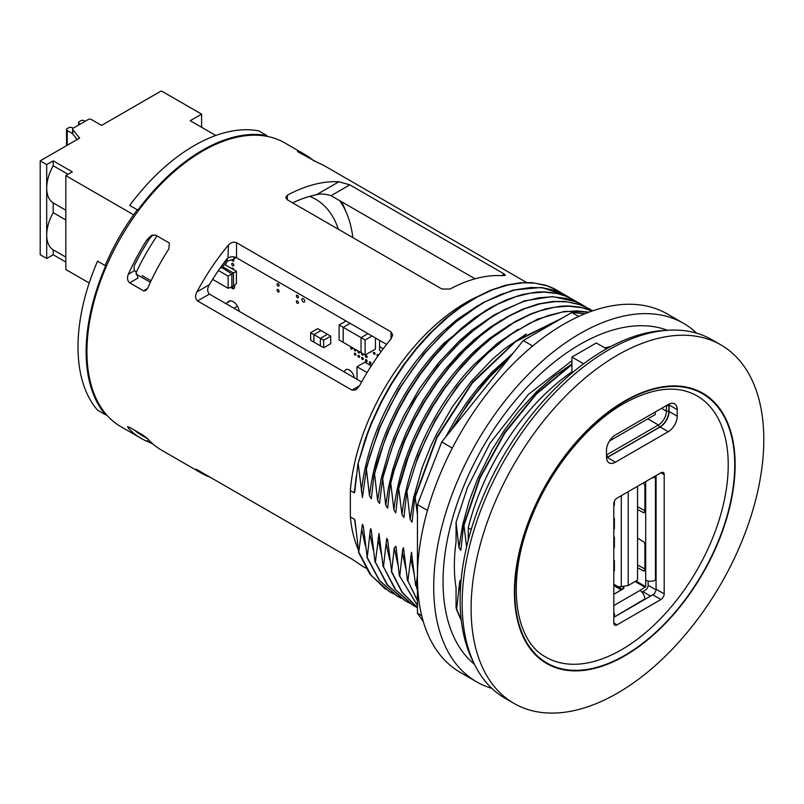 <?xml version="1.0" encoding="UTF-8"?>
<svg xmlns="http://www.w3.org/2000/svg" width="804" height="804" viewBox="0 0 804 804"><rect width="100%" height="100%" fill="white"/><g stroke="black" fill="none" stroke-linecap="round" stroke-linejoin="round"><path stroke-width="1.21" d="M157.001 235.894A160.971 92.942 120 0 0 136.278 272.244C133.946 270.496 133.424 267.983 134.73 264.717A160.971 92.942 -60 0 1 149.725 238.426L152.79 234.929M339.71 200.658A146.157 84.38 -60 0 1 346.906 213.904A146.157 84.38 -60 0 1 352.845 237.612M346.906 213.904L345.037 209.321A149.474 86.299 120 0 0 341.338 201.603M309.701 196.357A130.509 75.345 -60 0 1 315.61 199.211A130.509 75.345 -60 0 1 338.323 229.23M105.183 265.581A149.474 86.299 -60 0 1 137.373 209.814L129.735 205.412A164.428 94.932 -60 0 1 258.787 130.901L266.918 135.595A164.428 94.932 120 0 0 137.866 210.105M142.087 275.601L151.092 280.797L142.067 275.591M105.676 414.874L97.545 410.181A164.428 94.932 -60 0 1 97.545 261.169L105.676 265.863A164.428 94.932 120 0 0 105.676 414.874L106.048 414.231M106.379 266.275L105.676 265.863M266.536 136.248L266.918 135.595M138.73 432.632A160.971 92.942 120 0 0 146.7 438.26L142.64 435.909A160.971 92.942 -60 0 1 134.73 430.351L134.67 430.291M146.7 438.26A160.971 92.942 120 0 0 147.665 438.793M526.459 282.435L325.379 166.338A163.845 94.601 120 0 0 318.082 162.82L298.827 152.348C296.787 150.941 297.058 150.79 299.641 151.866C297.058 150.79 296.787 150.941 298.827 152.348L299.641 151.866A163.845 94.601 -60 0 1 305.048 154.599A163.845 94.601 -60 0 1 313.962 161.011M148.7 439.929L146.609 441.135L152.911 443.979M146.609 441.135A163.845 94.601 -60 0 1 141.202 438.401A163.845 94.601 -60 0 1 128.369 428.19L129.705 427.426L143.524 435.406L147.574 438.703A163.845 94.601 120 0 0 161.524 450.139L201.362 473.134A163.845 94.601 -60 0 1 196.93 470.28L197.533 469.938C195.191 468.722 194.99 468.843 196.93 470.28C194.99 468.843 195.191 468.722 197.533 469.938L352.011 559.132L359.539 564.167A163.845 94.601 120 0 0 363.971 567.021L365.89 568.126M134.68 270.576L128.369 274.224A163.845 94.601 -60 0 1 146.609 240.225L149.725 238.426M460.873 582.578L460.26 580.367L459.687 581.754L456.672 609.1L456.059 607.442L456.059 587.734A166.247 95.988 -60 0 1 454.371 565.745A166.247 95.988 -60 0 1 456.059 541.795L456.059 522.258L467.486 487.495L489.887 443.376L528.278 394.503L571.925 360.745M423.266 621.522L417.447 613.231L417.447 504.57L441.738 441.949L523.233 340.564L571.825 312.515L585.081 313.701M571.825 312.515L578.679 316.474M417.447 613.231L421.698 615.693M417.447 504.57L427.487 510.369M441.738 441.949L452.31 448.059M523.233 340.564L532.68 346.021M683.531 323.329L667.27 313.942A206.97 119.494 120 0 0 507.786 369.398A206.97 119.494 120 0 0 417.447 577.674A206.97 119.494 120 0 0 460.31 672.425L476.571 681.812A206.97 119.494 -60 0 1 433.708 587.061A206.97 119.494 -60 0 1 524.047 378.784A206.97 119.494 -60 0 1 683.531 323.329A206.97 119.494 -60 0 1 696.777 333.248M474.561 664.405A193.744 111.856 -60 0 1 443.054 581.664A193.744 111.856 -60 0 1 521.766 393.066A193.744 111.856 -60 0 1 667.451 330.293M607.07 347.388L604.799 347.871M491.777 688.324A206.97 119.494 -60 0 1 476.571 681.812M456.27 608.869L461.315 620.598M571.925 363.981L554.087 376.272L536.529 391.729L518.429 411.527L504.6 429.879L492.209 449.526L477.636 478.722L469.154 501.193L462.702 524.68L458.933 547.554L456.059 522.258M571.925 364.162L536.479 393.407L504.751 432.401L479.737 477.707L463.627 525.143L460.833 550.378L458.933 547.554M466.611 546.861L463.968 525.394M572.79 372.342L571.925 371.84A172.468 99.575 120 0 0 468.26 527.836L468.26 540.137M468.26 527.836L471.204 529.545M417.447 589.443L416.02 585.634L417.447 575.393M416.02 585.624L417.447 590.196M417.447 600.246L407.889 580.93L411.477 552.207L415.618 585.392M407.889 580.93L417.447 600.598M417.447 605.422L399.759 576.247L402.703 549.353L403.487 547.705L407.487 580.709M399.759 576.237L417.447 605.563M391.618 571.513L394.251 547.946L396 546.288L399.377 575.996M391.618 571.533L387.598 539.725L386.784 538.409L386.121 543.253L389.659 559.715M383.478 566.79L386.121 543.253M383.478 566.83L395.005 589.191L412.331 604.869M409.618 603.131L405.588 601L387.679 585.171L375.378 562.117L379.026 533.504L383.096 566.619M375.357 562.147L386.885 584.508L404.231 600.196M371.89 535.042L374.965 561.926M401.236 598.256L397.457 596.256L379.518 580.528L367.237 557.473L370.353 529.595L370.744 528.72L371.086 529.233L371.89 535.032M367.237 557.453L363.207 525.645L362.393 524.329L361.73 529.173L365.277 545.685M358.262 549.484A164.639 95.053 -60 0 1 350.363 516.922L354.564 519.344L354.966 520.389L358.705 552.539L361.73 529.173M350.363 516.922L350.363 490.561A164.639 95.053 -60 0 1 475.918 297.299M357.911 464.169L354.705 492.249L354.303 492.842L350.363 490.561M557.353 290.324L545.383 285.139L532.208 282.666L520.369 282.696L505.555 285.229L490.159 290.405L474.44 298.123L458.662 308.254L444.903 319.118L429.115 334.082L416.784 347.83L403.196 365.448L390.814 384.362L380.724 402.583L371.207 423.266L365.408 438.522L357.921 464.129L367.549 433.758L372.011 422.412L381.639 401.759L392.221 382.895L404.703 364.081L417.155 348.042L432.311 331.429L448.24 316.866L461.245 306.927L477.003 297.108L492.691 289.741L508.058 284.948L522.801 282.807L534.811 283.119L547.755 286.003L553.745 288.445L561.664 293.038M366.393 469.023L362.433 497.535L358.262 464.38M371.528 497.103L371.398 498.741L369.498 495.927L366.393 469.074M374.172 473.556L371.528 497.093M577.473 302.153L567.755 296.766L555.202 292.947L543.735 291.832L536.63 292.083L521.816 294.626L506.419 299.802L490.701 307.51L474.923 317.64L461.164 328.504L445.376 343.469L433.044 357.217L419.457 374.825L407.075 393.739L396.985 411.98L387.468 432.663L376.996 462.702L374.533 473.727M390.432 482.953L387.659 508.128L385.759 505.314L382.664 478.45L379.528 503.415L377.629 500.621L374.533 473.757M590.257 309.309L577.895 303.912L564.73 301.44L552.891 301.47L538.077 304.012L522.68 309.188L506.962 316.897L491.184 327.027L477.425 337.891L461.637 352.866L449.305 366.604L435.718 384.211L423.346 403.126L413.246 421.366L403.729 442.049L393.256 472.089L390.784 483.114L394.231 470.179L404.543 441.175L414.171 420.522L424.743 401.678L437.225 382.865L449.677 366.825L464.833 350.202L480.772 335.64L493.767 325.7L509.525 315.892L525.213 308.515L540.579 303.721L555.323 301.58L567.333 301.902L580.277 304.776L592.719 310.826M398.563 487.646L395.789 512.801L393.89 510.007L390.784 483.164M592.377 310.947L579.583 307.027L568.126 305.912L561.021 306.163L546.207 308.706L530.811 313.882L515.093 321.59L493.676 335.941L477.576 349.8L462.149 365.81L443.848 388.905L431.477 407.809L421.376 426.06L411.859 446.753L406.08 461.948L398.573 487.596L402.02 514.701L403.92 517.515L406.683 492.319L416.241 462.22L425.648 439.657L435.286 420.864L446.702 402.1L459.345 384.423L473.355 367.719L487.254 353.649L500.098 342.554L511.716 333.962L529.725 323.198L547.976 315.58L562.76 311.942L576.689 310.857L589.041 312.153M414.814 497.013L412.05 522.198L410.151 519.394L407.055 492.53M417.447 514.821L415.186 497.224M474.038 663.32A204.095 117.836 -60 0 1 460.129 599.975A204.095 117.836 -60 0 1 666.255 330.384M354.564 519.344L355.901 528.982M356.262 476.239L354.303 492.842M393.749 593.925L389.327 591.613L371.418 575.785L359.117 552.73M369.86 533.866L373.398 550.328M377.991 538.559L381.498 554.75M417.447 607.673L413.718 605.703L395.789 589.885L383.488 566.82M391.226 571.322L402 592.367L417.447 607.583L402.281 592.347L391.638 571.513M394.251 547.946L397.809 564.458M402.382 552.639L405.919 569.111M410.512 557.333L414.03 573.644M461.225 619.874L456.672 609.11M459.295 585.503L460.31 591.583M478.591 305.178L457.064 319.55L442.723 331.791C427.024 346.534 412.934 363.79 400.452 383.558C378.523 418.924 365.498 454.813 361.368 491.234M486.028 310.264L444.14 343.037C426.783 360.715 411.789 381.166 399.166 404.382C382.794 435.054 372.905 465.566 369.498 495.927M366.403 469.023L369.83 456.109L380.141 427.095L389.769 406.452L400.352 387.588L412.834 368.775L425.286 352.735L440.441 336.122L456.37 321.56L469.375 311.62L485.134 301.801L500.822 294.435L516.188 289.641L530.931 287.5L542.941 287.812L555.886 290.696L561.875 293.138L569.976 297.862M374.553 473.717L383.679 443.557L389.357 429.296L398.211 410.542L408.311 392.583L420.371 374.322L433.446 357.418L448.793 340.605L467.556 323.801L479.194 315.178L497.194 304.425L515.454 296.807L530.248 293.169L544.167 292.083L557.735 293.631L564.89 295.731L577.724 302.324M501.706 320.002L489.023 328.082L473.978 339.78L459.325 353.529L445.255 369.227L433.879 384.101L423.286 400.121L415.427 413.779L406.422 432.029L398.854 450.622L392.824 469.265L388.443 487.606L385.759 505.314M382.684 478.41L391.749 448.421L397.417 434.15L406.191 415.537L416.542 397.116L428.844 378.533L441.567 362.122L456.36 345.861L475.827 328.374L487.897 319.469L504.068 309.771L523.756 301.44L538.881 297.781L552.268 296.787L566.147 298.384L578.759 302.817L585.935 307.027M510.47 324.313L489.586 338.323L475.144 350.665C459.627 365.247 445.687 382.292 433.316 401.799C411.186 437.316 398.05 473.385 393.89 510.007M518.268 329.238L497.184 343.489L473.114 365.498C435.135 405.105 407.075 464.26 402.02 514.701M398.945 487.797L408.1 457.556L413.769 443.326L422.613 424.602L432.693 406.673L444.753 388.412L457.838 371.498L471.888 355.981L481.003 347.217L491.968 337.871L513.394 323.007L529.756 314.686L539.846 310.887L554.629 307.249L568.559 306.163L582.006 307.691L592.257 310.987M513.183 353.077L491.958 372.192L477.777 388L466.42 402.844L455.848 418.824L445.396 437.396M415.206 497.194L437.034 437.617L472.179 383.196L515.525 341.69L560.87 318.846M452.491 428.582L462.963 411.497L475.596 393.819L489.616 377.106L509.495 357.659M358.705 552.549L369.77 573.986L385.679 589.332M565.483 295.058L541.303 287.46L513.113 290.053L482.802 302.696L452.33 324.484L423.648 354.001L398.673 389.498L379.086 428.622L366.061 468.812M366.895 557.252L379.186 580.287L397.065 596.086L401.296 598.307M576.91 301.952L552.448 296.555L524.509 300.837L494.882 314.545L465.355 336.735L437.708 366.081L413.708 400.945L394.895 439.105L382.322 478.199M589.282 312.063L564.609 311.359L537.585 319.118L509.696 334.896L482.39 357.73L457.134 386.523L435.366 419.799L418.281 455.697L406.713 492.279M561.986 318.193L516.319 340.655L472.471 382.111L436.914 436.904L414.844 496.972M511.042 355.73L494.148 371.639L481.817 385.387L468.25 402.985L450.773 430.713M611.362 346.202L605.05 348.011M463.988 525.354L480.048 478.038L505.002 432.874L536.58 393.9L571.925 364.604M605.462 348.253L610.065 346.896M135.946 273.963L150.378 282.294M143.524 290.827L145.715 290.726L147.574 288.485L143.524 290.827L129.705 282.847L138.027 278.033L136.057 272.114M129.705 427.426L127.605 426.693L128.369 428.19M128.369 274.224C126.871 277.842 127.313 280.717 129.705 282.847M209.402 294.093C207.12 291.601 207.11 288.475 209.362 284.727L196.93 291.902C194.99 295.611 195.191 298.626 197.533 300.947L209.402 294.093L361.619 381.98M228.406 257.772A5.749 3.316 180 0 1 236.537 257.772L236.537 242.697C233.632 241.582 230.919 242.386 228.406 245.099L227.964 258.034A3.447 1.99 120 0 0 226.668 259.21A151.202 87.294 120 0 0 209.362 284.727M316.485 194.719C320.505 193.543 325.369 193.864 331.077 195.684L349.84 184.85L338.916 181.764L316.485 194.719A151.202 87.294 120 0 0 292.646 202.859M475.063 278.807L331.077 195.684M583.593 363.79L571.925 357.056L596.317 342.966L606.487 348.846M571.925 357.056L571.925 371.84M147.574 288.485A163.845 94.601 120 0 1 168.82 248.989L169.383 243.039L155.554 235.059L151.192 235.632L146.609 240.225M210.115 477.204A163.845 94.601 -60 0 1 201.362 473.134M349.84 184.85L504.319 274.033L501.525 275.651L505.294 275.42L504.319 274.033M501.525 275.651A163.845 94.601 120 0 0 449.969 289.068L441.838 288.988L287.36 199.804L287.36 195.191L285.671 197.462L287.36 199.804M352.011 390.141L355.86 389.86L359.539 385.789L352.011 390.141L197.533 300.947M386.603 344.413L236.537 257.772M236.537 242.697L391.015 331.881L391.015 338.986L392.704 334.906L391.015 331.881M391.015 338.986A163.845 94.601 120 0 0 359.539 385.789M196.93 291.902A163.845 94.601 -60 0 1 228.406 245.099M287.36 195.191A163.845 94.601 -60 0 1 338.916 181.764M141.202 438.401L120.871 426.663A163.845 94.601 -60 0 1 86.943 351.66A163.845 94.601 -60 0 1 158.458 186.769A163.845 94.601 -60 0 1 284.727 142.871L305.048 154.599M617.814 586.639L616.588 587.342M656.074 475.586L656.074 589.181A4.603 2.653 -60 0 1 652.818 594.809L613.794 617.341M669.049 404.05A12.653 7.306 -60 0 1 669.079 404.935L669.079 411.507A12.653 7.306 -60 0 1 660.134 426.994L607.291 457.506A12.653 7.306 -60 0 1 606.507 457.918M617.05 624.859A4.603 2.653 -60 0 1 614.748 625.08A4.603 2.653 -60 0 1 613.794 622.979L613.794 503.746A4.603 2.653 -60 0 1 617.05 498.118L660.948 472.762A4.603 2.653 -60 0 1 663.25 472.541A4.603 2.653 -60 0 1 664.204 474.641L664.204 593.875A4.603 2.653 -60 0 1 660.948 599.503L617.05 624.859L613.794 622.979M606.477 450.471A12.653 7.306 -60 0 1 615.422 434.974L668.265 404.462A12.653 7.306 -60 0 1 674.596 403.839A12.653 7.306 -60 0 1 677.209 409.628L677.209 416.201A12.653 7.306 -60 0 1 668.265 431.688L615.422 462.199A12.653 7.306 -60 0 1 609.1 462.833A12.653 7.306 -60 0 1 606.477 457.044L606.477 450.471M513.967 703.399L505.023 698.244A206.97 119.494 -60 0 1 462.159 603.492A206.97 119.494 -60 0 1 552.499 395.206A206.97 119.494 -60 0 1 711.992 339.76L720.937 344.926A206.97 119.494 -60 0 1 720.937 583.915A206.97 119.494 -60 0 1 513.967 703.399A206.97 119.494 -60 0 1 471.104 608.658A206.97 119.494 -60 0 1 561.443 400.372A206.97 119.494 -60 0 1 720.937 344.926M696.978 395.819A150.911 87.133 -60 0 1 696.978 570.076A150.911 87.133 -60 0 1 546.067 657.21C513.304 640.255 505.726 577.473 532.59 514.63C551.695 467.677 587.674 424.009 623.824 403.518C653.009 387.407 677.4 384.835 696.978 395.819M514.399 592.116A156.087 90.118 -60 0 1 679.953 386.161A156.087 90.118 -60 0 1 679.953 606.899A156.087 90.118 -60 0 1 514.399 592.116M215.784 135.484L190.206 120.711L201.593 114.138L162.157 91.375A1.146 0.663 0 0 0 160.529 91.375L101.585 125.404L91.425 119.545A2.301 1.327 0 0 0 88.169 119.545L73.275 128.137A2.301 1.327 0 0 0 72.601 129.082A2.301 1.327 0 0 0 72.812 129.645L79.636 138.087L40.2 160.85L46.702 164.599L53.205 160.85L72.32 171.875L65.807 175.634L133.675 214.819M65.807 175.634L65.807 269.521L89.194 283.018M40.2 160.85L40.2 254.727L46.702 258.486L53.205 254.727L65.807 262.003M201.593 127.283L201.593 114.138M73.325 128.107L71.496 127.504A2.301 1.327 0 0 0 68.722 127.715L67.194 128.6A2.301 1.327 0 0 0 66.521 129.534A2.301 1.327 0 0 0 67.194 130.479L72.601 133.605A2.301 1.327 0 0 0 72.812 134.097L77.174 139.504M72.601 129.082L72.601 133.534A2.301 1.327 0 0 0 72.601 133.605M85.123 121.303L84.108 120.711A2.301 1.327 0 0 0 80.852 120.711L79.325 121.595A2.301 1.327 0 0 0 78.651 122.54A2.301 1.327 0 0 0 78.953 123.203L80.008 124.248M46.702 258.486L46.702 164.599M53.205 254.727L53.205 249.853A32.773 18.924 -60 0 1 46.702 235.019A32.773 18.924 -60 0 1 53.205 212.668L53.205 202.909A32.773 18.924 -60 0 1 46.702 188.076A32.773 18.924 -60 0 1 53.205 165.735L53.205 160.85M65.807 210.186L53.205 202.909M68.089 174.317L53.205 165.735M65.807 257.119L53.205 249.853M65.807 219.944L53.205 212.668M375.036 353.76A1.146 0.663 60 0 1 373.649 353.619A1.146 0.663 60 0 1 374.533 352.604A1.146 0.663 60 0 1 375.036 353.76M371.177 351.529L371.177 351.529A1.146 0.663 60 0 1 370.363 352.001M304.716 301.178A2.01 1.166 60 0 1 304.294 302.103A2.01 1.166 60 0 1 302.284 300.947A2.01 1.166 60 0 1 302.284 298.616A2.01 1.166 60 0 1 303.832 299.158A2.01 1.166 60 0 1 304.716 301.178M227.663 302.485A8.623 4.975 60 0 1 228.849 301.229A8.623 4.975 60 0 1 235.14 303.178A8.623 4.975 60 0 1 239.21 311.309M370.976 363.378A1.146 0.663 60 0 1 369.589 363.247A1.146 0.663 60 0 1 370.473 362.222A1.146 0.663 60 0 1 370.976 363.378M352.273 348.594A1.146 0.663 60 0 1 350.886 348.454A1.146 0.663 60 0 1 351.77 347.439A1.146 0.663 60 0 1 352.273 348.594M377.659 356.403A1.146 0.663 60 0 1 377.307 354.634A1.146 0.663 60 0 1 378.453 355.288M233.391 259.33A1.437 0.834 60 0 1 233.773 260.466A1.437 0.834 60 0 1 233.472 261.119A1.437 0.834 60 0 1 231.823 259.792M298.415 297.078A1.437 0.834 60 0 1 298.113 297.731A1.437 0.834 60 0 1 296.676 296.907A1.437 0.834 60 0 1 296.676 295.249A1.437 0.834 60 0 1 297.781 295.631A1.437 0.834 60 0 1 298.415 297.078M359.237 351.599A1.146 0.663 60 0 1 358.202 352.443A1.146 0.663 60 0 1 358.323 351.077M363.247 358.926A1.146 0.663 60 0 1 361.86 358.785A1.146 0.663 60 0 1 362.745 357.76A1.146 0.663 60 0 1 363.247 358.926M362.916 353.75A1.146 0.663 60 0 1 361.86 354.554A1.146 0.663 60 0 1 361.951 353.197M355.931 354.695A1.146 0.663 60 0 1 354.544 354.554A1.146 0.663 60 0 1 355.428 353.539A1.146 0.663 60 0 1 355.931 354.695M298.415 302.706A1.437 0.834 60 0 1 298.113 303.369A1.437 0.834 60 0 1 296.676 302.535A1.437 0.834 60 0 1 296.676 300.877A1.437 0.834 60 0 1 297.781 301.259A1.437 0.834 60 0 1 298.415 302.706M367.116 356.926A1.146 0.663 60 0 1 365.719 356.785A1.146 0.663 60 0 1 366.614 355.77A1.146 0.663 60 0 1 367.116 356.926M231.743 268.626A1.437 0.834 60 0 1 232.034 268.023A1.437 0.834 60 0 1 233.12 268.385A1.437 0.834 60 0 1 233.773 269.802M233.773 265.159A1.437 0.834 60 0 1 233.472 265.812A1.437 0.834 60 0 1 232.034 264.988A1.437 0.834 60 0 1 232.034 263.32A1.437 0.834 60 0 1 233.15 263.712A1.437 0.834 60 0 1 233.773 265.159M344.484 372.081A6.894 3.98 60 0 1 345.871 369.649A6.894 3.98 60 0 1 350.876 371.197A6.894 3.98 60 0 1 354.152 377.669M279.099 285.46A1.437 0.834 60 0 1 278.807 286.113A1.437 0.834 60 0 1 277.37 285.289A1.437 0.834 60 0 1 277.37 283.631A1.437 0.834 60 0 1 278.475 284.013A1.437 0.834 60 0 1 279.099 285.46M359.589 356.805A1.146 0.663 60 0 1 358.202 356.674A1.146 0.663 60 0 1 359.087 355.649A1.146 0.663 60 0 1 359.589 356.805M355.579 349.489A1.146 0.663 60 0 1 354.544 350.333A1.146 0.663 60 0 1 354.664 348.966M279.099 291.329A1.437 0.834 60 0 1 278.807 291.983A1.437 0.834 60 0 1 277.37 291.159A1.437 0.834 60 0 1 277.37 289.49A1.437 0.834 60 0 1 278.475 289.882A1.437 0.834 60 0 1 279.099 291.329M367.116 361.147A1.146 0.663 60 0 1 365.719 361.016A1.146 0.663 60 0 1 366.614 359.991A1.146 0.663 60 0 1 367.116 361.147M379.558 346.685L383.217 348.795L379.558 346.685L379.558 350.443L381.247 351.428M379.568 340.353L379.568 346.685M310.656 332.725L310.656 340.233L313.902 342.112L313.902 334.605L310.656 332.725L317.721 328.645L320.977 330.524L313.902 334.605L313.912 342.102L323.66 347.75L323.66 340.233L320.404 338.353L320.404 345.871M313.912 334.605L320.977 330.534L327.469 334.283L320.404 338.353L313.912 334.605M323.66 340.233L330.725 336.152L327.479 334.273M323.66 347.75L330.725 343.67L330.725 336.152M221.592 266.034A2.874 1.658 120 0 0 221.341 267.32L231.864 273.953L236.416 271.33L236.416 283.531L233.492 286.164L233.492 273.018L222.959 266.938L223.311 265.712L225.11 264.385A2.874 1.658 120 0 0 226.839 261.39L226.859 260.898M225.351 260.928L224.879 262.657L223.09 263.983A2.874 1.658 120 0 0 223.07 264.003M222.959 266.938L221.341 267.873L220.587 267.441M232.688 286.626L233.22 288.897L234.587 287.892L234.567 285.651A2.874 1.658 120 0 0 234.477 285.279M233.22 288.897L230.748 287.47M365.127 355.026L365.127 340.002L361.056 337.65L361.056 352.675L365.127 355.026L375.448 349.067L375.448 337.971M365.127 340.002L372.041 336.002M361.056 352.654L343.177 342.333L343.177 327.328L361.056 337.65L367.981 333.66M350.102 323.339L343.177 327.328L339.107 324.977L339.107 340.002L343.177 342.343L343.177 327.328L350.092 323.329M339.107 324.977L346.021 320.987M367.076 372.574L356.996 366.755L356.996 379.307M356.996 366.755L364.875 362.202L371.257 365.89M233.492 286.164L228.125 288.314L228.125 276.114L218.447 270.526M235.823 257.421L234.024 259.149L234.024 256.928M224.798 264.616L236.416 271.33M228.125 276.114L231.864 273.953L231.864 287.098M212.638 279.38L228.125 288.314M227.261 258.556L227.261 261.129L234.024 259.149M225.834 260.295L227.261 261.129M668.757 404.201A12.995 7.497 -60 0 1 668.838 405.548L666.395 405.548L666.395 411.176A11.266 6.502 -60 0 1 658.436 424.974L606.558 454.923A11.266 6.502 -60 0 1 606.477 454.974M668.838 405.548L668.838 411.176A12.995 7.497 -60 0 1 659.652 427.095L607.784 457.044A12.995 7.497 -60 0 1 606.497 457.677M609.502 440.974L655.22 414.583L655.22 412M230.537 300.827L225.793 303.56M237.471 306.203L233.924 308.254M613.794 528.359L614.387 528.7L614.387 518.379L613.794 518.037M613.794 504.892L614.387 505.234L614.387 501.244M613.794 547.142L614.387 547.484L614.387 537.152L613.794 536.811M613.794 570.609L614.387 570.951L614.387 560.629L613.794 560.277M628.215 491.666L628.215 585.503L637.562 580.106L637.562 486.269M621.301 495.656L621.301 586.679L618.045 586.679L613.794 584.217M621.301 586.679L628.215 585.503M614.387 540.208L613.794 540.228M635.934 581.041L645.692 586.679L645.692 580.106A6.894 3.98 180 0 0 655.451 580.106L656.074 579.744M637.562 509.475L643.3 512.57A2.301 1.327 60 0 0 644.406 512.661A2.301 1.327 60 0 0 644.878 511.605L644.878 486.139A2.301 1.327 60 0 0 643.3 483.355L642.969 483.144M637.562 567.724L643.3 570.83L644.878 569.925M643.3 570.83A2.301 1.327 60 0 0 644.406 570.91A2.301 1.327 60 0 0 644.878 569.865L644.878 544.398A2.301 1.327 60 0 0 643.3 541.605L637.562 538.077M644.798 599.442L644.798 598.93A6.894 3.98 -120 0 0 639.924 590.478L645.692 586.679M613.794 585.453L621.221 590.005L623.251 588.84A2.301 1.327 180 0 0 623.924 587.895A2.301 1.327 180 0 0 623.251 586.96L622.427 586.488M648.135 581.011L648.135 585.272A4.02 2.322 120 0 1 645.29 590.196L641.924 592.136M656.074 476.47L655.451 476.832A6.894 3.98 180 0 1 652.044 477.908M637.562 565.001L644.878 568.951M637.562 506.751L644.878 510.701M622.437 589.302L613.794 584.317M644.798 598.93L614.718 616.809M614.718 616.296A6.894 3.98 -120 0 0 613.794 612.477M614.387 563.674L613.794 563.694M614.387 521.424L613.794 521.454M493.847 315.178L472.008 330.042L459.717 340.564L438.562 362.815L419.899 387.99L403.708 415.99L393.759 437.889L389.568 448.984L381.146 478.651L377.629 500.621M526.359 333.962L504.55 348.805L492.269 359.318L471.084 381.588L452.361 406.854L436.17 434.894L430.994 445.667L422.12 467.657L413.668 497.425L410.151 519.394M648.135 585.312L656.024 589.865M642.808 591.623L650.577 596.106M677.209 409.628L669.079 404.935M677.209 416.201L669.079 411.507M664.204 474.641L660.948 472.762M660.948 599.503L652.818 594.809M664.204 593.875L656.074 589.181M668.265 431.688L660.134 426.994M615.422 462.199L607.291 457.506M624.768 401.417A155.514 89.787 -60 0 1 720.002 536.901A155.514 89.787 -60 0 1 529.545 646.858A155.514 89.787 -60 0 1 624.768 401.417M72.812 134.097L72.812 129.645M67.194 145.263L67.194 130.479M78.953 124.861L78.953 123.203M224.306 262.325L224.879 262.657M224.718 261.772L225.231 262.064M647.823 418.854L658.436 424.974L659.652 427.095M607.784 457.044L606.477 454.883M668.838 411.176L666.395 411.176L661.521 408.362M645.692 481.576L645.692 580.106M639.924 590.478L613.794 605.563M635.12 581.513L645.29 587.382M621.221 590.005L613.794 594.297M655.451 476.832L655.451 580.106M643.3 512.57L644.878 511.666M623.251 586.96L623.251 588.84M614.437 585.895L613.794 586.267M78.651 125.042L78.651 122.54M66.521 145.655L66.521 129.534"/></g></svg>
